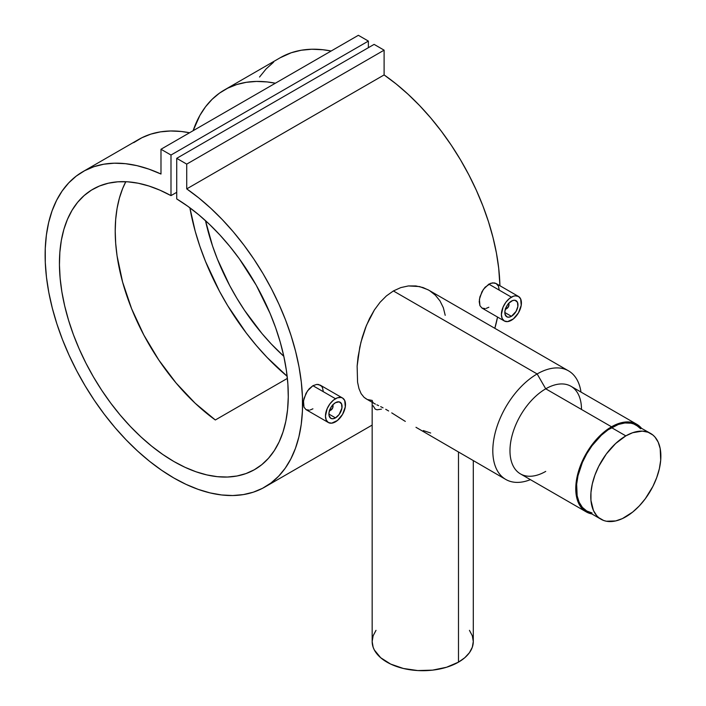<?xml version="1.0" encoding="UTF-8"?>
<svg xmlns="http://www.w3.org/2000/svg" width="706" height="706" viewBox="0 0 706 706"><rect width="100%" height="100%" fill="white"/><g stroke="black" fill="none" stroke-linecap="round" stroke-linejoin="round"><path stroke-width="1.06" d="M640.66 428.789L636.3 425.171A49.561 28.611 120 0 0 611.528 427.624L625.825 435.884A49.561 28.611 -60 0 1 650.605 433.431A49.561 28.611 -60 0 1 658.204 473.135A49.561 28.611 -60 0 1 625.825 516.81A49.561 28.611 -60 0 1 601.053 519.263A49.561 28.611 -60 0 1 593.455 479.55A49.561 28.611 -60 0 1 625.825 435.884L611.528 427.624A49.561 28.611 120 0 0 579.149 471.299A49.561 28.611 120 0 0 586.748 511.003L592.06 512.971M625.825 435.884L632.664 432.716L642.345 431.119L648.055 432.231L652.918 435.037L654.965 437.04L658.204 442.168L660.198 448.61L660.701 460.18L659.36 468.731L656.73 477.574L652.918 486.372L645.293 498.754L639.239 505.99L632.664 512.088L622.392 518.601L615.658 520.94L606.357 521.231L603.595 520.463L598.741 517.657L596.694 515.645L593.455 510.526L590.957 500.448L590.957 492.514L592.299 483.963L594.929 475.112L598.741 466.313L606.357 453.94L615.658 443.5L625.825 435.884M650.605 433.431L633.759 423.971L630.996 423.203L624.934 422.965L618.359 424.456L608.087 429.804L601.353 435.24L592.06 445.68L586.748 453.781L582.388 462.43L577.993 475.703L576.652 484.254L577.155 495.824L579.149 502.266L582.388 507.393L586.748 511.003L601.053 519.263M329.384 410.265L330.902 410.115L330.187 410.53A4.042 2.339 -60 0 1 329.411 410.857A4.042 2.339 120 0 0 330.187 410.53L330.902 410.115A3.036 1.747 -60 0 1 329.57 410.354M335.482 417.881L328.899 414.087L335.482 417.881A9.302 5.374 -60 0 1 330.823 418.34A9.302 5.374 -60 0 1 329.402 410.883A9.302 5.374 -60 0 1 335.482 402.685A9.302 5.374 -60 0 1 340.133 402.226A9.302 5.374 -60 0 1 341.554 409.683A9.302 5.374 -60 0 1 335.482 417.881L332.958 418.755L330.823 418.34L329.022 415.49L329.022 412.525L330.823 407.6L332.958 404.714L335.482 402.685L339.136 401.855L341.554 403.867L341.933 408.042L339.136 414.493L335.482 417.881M342.56 398.025L341.042 397.46L337.433 397.813L333.523 400.073L329.914 403.885L327.152 408.668L325.466 416.063L326.225 420.052L328.396 422.55L331.644 423.176L337.433 420.494L342.56 414.369L345.296 406.868L344.731 400.523L342.56 398.025L320.197 385.114L316.809 384.399L312.917 385.697L335.482 398.722A14.155 8.172 -60 0 1 342.56 398.025A14.155 8.172 -60 0 1 344.731 409.365A14.155 8.172 -60 0 1 335.482 421.844A14.155 8.172 -60 0 1 328.396 422.55A14.155 8.172 -60 0 1 326.225 411.201A14.155 8.172 -60 0 1 335.482 398.722L312.917 385.697L307.463 390.939L304.004 398.378L303.298 403.276L304.004 407.221L306.042 409.639L304.004 407.221L303.474 400.902L306.033 393.295L309.131 388.838L312.917 385.697L316.809 384.399L318.6 384.505L321.512 386.182L322.501 387.682L323.322 391.698M328.396 422.55L306.042 409.639L309.149 410.186M505.311 308.698L506.829 308.548L506.114 308.963A4.042 2.339 -60 0 1 505.337 309.29A4.042 2.339 120 0 0 506.114 308.963L506.829 308.548A3.036 1.747 -60 0 1 505.496 308.787M511.409 316.314L504.825 312.511L511.409 316.314A9.302 5.374 -60 0 1 506.749 316.773A9.302 5.374 -60 0 1 505.328 309.316A9.302 5.374 -60 0 1 511.409 301.118A9.302 5.374 -60 0 1 516.06 300.659A9.302 5.374 -60 0 1 517.48 308.116A9.302 5.374 -60 0 1 511.409 316.314L508.885 317.188L506.749 316.773L504.949 313.923L504.949 310.958L506.749 306.025L508.885 303.148L512.688 300.518L515.062 300.288L517.48 302.3L517.86 306.475L516.06 311.399L511.409 316.314M518.486 296.449L515.239 295.823L513.359 296.246L509.45 298.506L505.84 302.309L503.078 307.101L501.392 314.497L502.151 318.477L504.322 320.974L507.57 321.609L513.359 318.927L518.486 312.802L521.222 305.301L520.657 298.947L518.486 296.449L496.124 283.538L492.735 282.832L488.843 284.13L511.409 297.155A14.155 8.172 -60 0 1 518.486 296.449A14.155 8.172 -60 0 1 520.657 307.798A14.155 8.172 -60 0 1 511.409 320.277A14.155 8.172 -60 0 1 504.322 320.974A14.155 8.172 -60 0 1 502.151 309.634A14.155 8.172 -60 0 1 511.409 297.155L488.843 284.13L483.389 289.372L479.93 296.802L479.224 301.7L479.93 305.654L481.969 308.063L479.93 305.654L479.4 299.326L481.96 291.719L485.057 287.263L490.811 283.23L494.527 282.938L496.124 283.538L498.427 286.115L499.248 290.131M373.324 402.914L372.159 401.132M374.242 403.497L375.415 404.114L374.242 403.497M376.863 404.812L378.619 405.641L376.863 404.812M380.684 406.638L383.049 407.839L380.684 406.638M385.723 409.295L388.635 410.98L385.723 409.295M391.742 412.878L401.811 419.24L391.742 412.878M405.315 421.394L401.811 419.24L405.315 421.394M415.984 427.306L505.796 479.453A62.702 36.2 -60 0 1 496.186 429.204A62.702 36.2 -60 0 1 537.151 373.951A62.702 36.2 120 0 0 492.938 446.766A62.702 36.2 120 0 0 530.409 479.648A62.702 36.2 -60 0 1 505.796 479.453M430.669 433.016L423.3 430.572M458.485 662.149L458.485 452.14L458.485 662.149L446.563 667.249L432.593 670.135L417.767 670.559L403.373 668.476L390.647 664.072L380.684 657.727L374.339 649.979L373.13 647.199L372.159 641.507A50.567 29.193 0 0 0 403.373 668.476A50.567 29.193 0 0 0 458.485 662.149A50.567 29.193 0 0 0 473.294 641.507L472.323 647.199L469.446 652.679L464.777 657.727L458.485 662.149M545.729 471.396A50.567 29.193 -60 0 1 509.979 450.746A50.567 29.193 -60 0 1 545.729 388.812L537.151 373.951L393.392 290.951L386.42 295.902L380.049 302.3L374.409 309.916L366.44 325.369L360.907 342.313L358.057 356.927L357.13 366.14L357.571 382.22L358.966 388.6L361.11 393.648L364.058 397.328L366.767 399.146M636.812 424.297L571.013 386.306A50.567 29.193 120 0 0 545.729 388.812A50.567 29.193 120 0 0 512.697 433.378A50.567 29.193 120 0 0 520.446 473.894L586.245 511.885A50.567 29.193 -60 0 1 578.488 471.361A50.567 29.193 -60 0 1 611.528 426.795L545.729 388.812L611.528 426.795L618.5 423.565L628.384 421.941L634.209 423.07L636.812 424.297L641.339 428.074A50.567 29.193 -60 0 0 636.812 424.297A50.567 29.193 -60 0 0 611.528 426.795L601.15 434.569L591.663 445.23L583.888 457.85L578.488 471.361L575.937 484.59L576.458 496.389L579.988 505.761L583.888 510.244L586.245 511.885A50.567 29.193 -60 0 0 591.778 513.915L586.245 511.885M186.728 188.89A182.051 105.106 60 0 1 295.099 349.426A182.051 105.106 60 0 1 264.882 487.016A182.051 105.106 60 0 1 82.831 381.911A182.051 105.106 60 0 1 82.831 171.699A182.051 105.106 60 0 1 160.986 174.029L148.887 169.122L137.017 165.663L125.474 163.686L114.372 163.192L103.808 164.207L93.872 166.713L84.667 170.684L76.257 176.094L68.729 182.88L62.154 190.991L56.586 200.345L52.076 210.873L48.67 222.469L46.393 235.027L45.263 248.433L45.29 262.57L46.481 277.317L48.82 292.531L52.297 308.072L56.859 323.816L62.481 339.604L69.117 355.295L76.689 370.756L85.144 385.847L94.392 400.417L104.364 414.36L114.954 427.527L126.083 439.812L137.644 451.09L149.531 461.283L161.639 470.275L173.852 477.997L186.075 484.378L198.174 489.364L210.061 492.903L221.622 494.968L232.751 495.533L243.349 494.597L253.322 492.179L262.57 488.278L271.025 482.957L278.596 476.241L285.224 468.202L290.846 458.9L295.417 448.442L298.885 436.899L301.233 424.394L302.424 411.024L302.45 396.922L301.321 382.211L299.044 367.014L295.629 351.482L291.119 335.756L285.559 319.968L278.976 304.26L271.457 288.789L263.047 273.672L253.833 259.067L243.905 245.097L233.342 231.877L222.24 219.548L210.697 208.208L198.827 197.954L186.728 188.89L186.728 164.119L384.108 50.161L384.108 74.933L186.728 188.89L186.728 164.119L176.721 158.338L374.101 44.381L384.108 50.161L186.728 164.119L176.721 158.338L176.721 198.924A161.815 93.43 60 0 1 280.105 341.669A161.815 93.43 60 0 1 254.769 469.499A161.815 93.43 60 0 1 92.945 376.069A161.815 93.43 60 0 1 92.945 189.217A161.815 93.43 60 0 1 170.993 195.624L176.721 192.323L170.993 195.624L170.993 155.038L368.373 41.08L368.373 47.69L368.373 41.08L170.993 155.038L160.986 149.257L358.366 35.3L368.373 41.08L358.366 35.3L160.986 149.257L160.986 174.029L160.986 149.257L170.993 155.038L170.993 195.624L159.883 190.152L148.904 186.005L138.164 183.216L127.768 181.813L117.796 181.813L108.362 183.207L99.555 185.978L91.445 190.117L84.111 195.58L77.634 202.304L72.074 210.229L67.467 219.292L63.875 229.388L61.325 240.437L59.842 252.333L59.445 264.953L60.125 278.182L61.881 291.905L64.705 305.972L68.561 320.268L73.406 334.653L79.213 348.976L85.92 363.122L93.457 376.951L101.752 390.321L110.736 403.117L120.311 415.207L130.398 426.495L140.9 436.855L151.711 446.201L162.733 454.435L173.852 461.486L184.981 467.284L196.003 471.776L206.814 474.909L217.316 476.674L227.403 477.035L236.978 476.003L245.962 473.576L254.257 469.79L261.794 464.663L268.492 458.256L274.299 450.631L279.152 441.859L283.009 432.01L285.833 421.2L287.589 409.515L288.269 397.063L287.871 383.976L286.38 370.376L283.83 356.38L280.238 342.128L275.64 327.76L270.071 313.402L256.269 285.277L239.343 258.82L229.909 246.535L219.945 235.036L209.541 224.429L198.801 214.818L187.822 206.284L176.721 198.924L176.721 158.338L374.101 44.381L384.108 50.161L384.108 74.933L186.728 188.89M280.141 57.786L291.251 52.756L301.188 50.25L311.752 49.243L322.854 49.729L331.158 51.008A182.051 105.106 -120 0 0 280.211 57.742L224.429 89.953A182.051 105.106 60 0 1 275.375 83.211L267.115 81.931L256.446 81.437L246.27 82.32L236.669 84.57L227.72 88.179L219.504 93.121L212.091 99.343L205.534 106.791L199.886 115.413L193.126 130.698A182.051 105.106 60 0 1 224.429 89.953M494.827 328.308A182.051 105.106 -120 0 0 497.536 317.056L494.827 328.308M499.919 285.736A182.051 105.106 -120 0 0 384.108 74.933L396.207 83.996L408.077 94.251L419.62 105.591L430.722 117.92L441.285 131.139L451.213 145.109L460.427 159.715L468.837 174.832L476.356 190.302L482.939 206.011L488.508 221.799L493.009 237.534L496.424 253.057L498.701 268.254L499.919 285.736M287.148 376.272A182.051 105.106 60 0 1 189.879 207.785L195.2 231.215L199.886 246.35L205.534 261.494L219.504 291.304L227.72 305.733L246.27 333.011L256.446 345.64L267.115 357.457L287.148 376.272M133.69 142.665L141.906 137.732L150.855 134.114L160.456 131.863L170.631 130.981L181.292 131.484L189.552 132.763A182.051 105.106 -120 0 0 138.614 139.497L82.831 171.699M312.917 408.818L310.216 409.974M366.123 398.811L364.058 397.328L361.11 393.648L358.966 388.6L357.571 382.22L357.13 366.14L359.769 347.237L362.24 337.424L365.496 327.752L369.556 318.485L374.409 309.916L380.049 302.3L386.42 295.902L393.392 290.951L400.805 287.598L408.395 285.939L415.896 285.948L423.079 287.571L428.807 290.192M372.3 400.452L367.773 399.587M381.461 409.153L377.039 409.798L375.213 409.109L373.103 405.747M429.636 290.687L435.364 295.196L439.988 300.915L443.333 307.701L445.212 315.317M485.075 308.619L481.969 308.063L504.322 320.974M488.843 307.251L486.143 308.407M283.821 356.318A161.815 93.43 60 0 1 205.49 220.651L212.506 245.847L217.43 259.181L229.635 285.453L236.819 298.179L244.638 310.499L261.935 333.497L271.28 343.99L283.821 356.318M215.33 419.982L287.386 378.39L215.33 419.982L195.165 403.241L176.121 383.04L158.815 360.042L143.821 334.997L131.616 308.725L122.606 282.073L117.072 255.907L115.678 243.279L115.21 231.091L115.678 219.442L117.072 208.42L119.393 198.13L122.606 188.643L125.8 181.707A161.815 93.43 -120 0 0 215.33 419.982M273.637 62.137L266.109 68.923L259.534 77.033M568.506 370.844L428.065 289.769L419.567 286.565L408.395 285.939L400.805 287.598L393.392 290.951L537.151 373.951A62.702 36.2 -60 0 1 568.506 370.844A62.702 36.2 -60 0 1 580.976 392.059A62.702 36.2 120 0 0 537.151 373.951L545.729 388.812A50.567 29.193 -60 0 1 581.488 409.454M372.159 402.296L372.159 641.507L373.13 635.806L376.007 630.334M469.446 630.334L472.323 635.806L473.294 641.507L473.294 460.683M508.514 303.562A3.036 1.747 -60 0 1 508.973 304.833A3.036 1.747 -60 0 1 506.829 308.548L508.814 305.875L508.346 303.448M508.973 304.833L508.973 304.004A4.042 2.339 120 0 0 508.867 303.174A4.042 2.339 -60 0 1 508.947 304.462M506.829 308.548L506.114 308.963M332.588 405.129A3.036 1.747 -60 0 1 333.047 406.4A3.036 1.747 -60 0 1 330.902 410.115L332.888 407.441L332.42 405.015M333.047 406.4L333.047 405.579A4.042 2.339 120 0 0 332.941 404.741A4.042 2.339 -60 0 1 333.02 406.038M330.902 410.115L330.187 410.53M374.18 403.461L366.043 398.766M264.962 486.972L372.159 425.083"/></g></svg>
